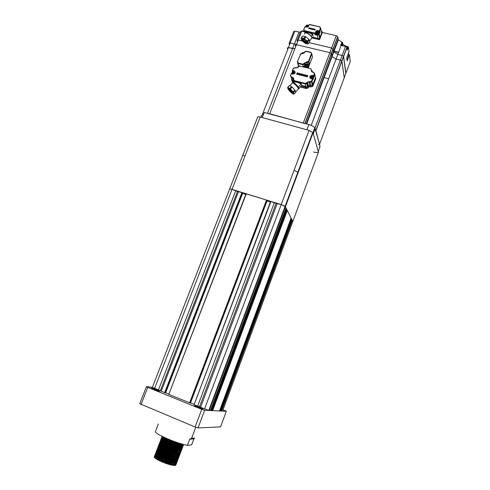 <?xml version="1.0" encoding="UTF-8"?>
<svg xmlns="http://www.w3.org/2000/svg" width="490" height="490" viewBox="0 0 490 490"><rect width="100%" height="100%" fill="white"/><g stroke="black" fill="none" stroke-linecap="round" stroke-linejoin="round"><path stroke-width="0.73" d="M154.332 457.237C154.828 458.297 157.21 459.773 161.48 461.66C167.47 464.189 171.941 465.469 174.893 465.488C176.124 465.359 176.094 464.771 174.814 463.724L173.95 463.081M173.142 462.554L168.683 460.19M155.673 456.355L155.067 456.319C152.8 456.656 154.926 458.254 161.443 461.127C165.81 462.891 169.675 464.036 173.05 464.575L174.446 464.71C177.196 464.661 176.884 463.552 173.509 461.384M172.443 460.759L169.075 459.05C164.499 456.992 160.561 455.645 157.253 454.99M155.159 455.939C152.984 456.3 155.128 457.899 161.59 460.741C166.925 462.866 171.261 464.061 174.593 464.324L175.622 464.275C177.037 463.975 176.645 463.056 174.458 461.531M173.625 460.992L168.897 458.53M156.304 454.849L155.661 454.806C153.376 455.118 155.502 456.711 162.037 459.583C166.41 461.347 170.287 462.499 173.656 463.038L175.028 463.173C177.79 463.136 177.447 462.015 173.987 459.828M172.884 459.185L169.638 457.55M176.186 462.75L175.732 461.868L173.497 461.782C167.286 461.023 154.773 455.553 155.759 454.432C153.548 454.757 155.691 456.349 162.184 459.197C167.513 461.317 171.843 462.517 175.169 462.787L176.186 462.75C177.625 462.45 177.215 461.531 174.967 459.981M174.103 459.436L169.068 456.858M156.929 453.348L156.255 453.299C153.952 453.587 156.077 455.167 162.625 458.034C167.017 459.804 170.894 460.961 174.256 461.507L175.604 461.635C178.391 461.605 178.005 460.484 174.458 458.266M156.365 452.919C154.117 453.219 156.249 454.793 162.772 457.648C168.101 459.767 172.425 460.974 175.751 461.255L176.749 461.219C178.213 460.931 177.784 460.006 175.469 458.438L176.761 458.573C179.579 458.554 179.126 457.415 175.396 455.149M174.581 457.88L169.179 455.161M157.56 451.847L156.843 451.792C154.528 452.056 156.653 453.624 163.213 456.49C167.617 458.26 171.5 459.418 174.863 459.969L176.186 460.104C178.985 460.079 178.568 458.946 174.93 456.711M173.736 456.031L170.771 454.561C166.386 452.595 162.545 451.253 159.256 450.537M156.971 451.413C154.687 451.682 156.812 453.244 163.36 456.104C168.689 458.224 173.013 459.43 176.327 459.718L177.313 459.694C178.795 459.412 178.348 458.481 175.971 456.888M172.431 454.91L169.203 453.434M158.19 450.353L157.437 450.286C155.103 450.524 157.223 452.08 163.795 454.947C168.217 456.723 172.106 457.88 175.469 458.438L174.703 458.72L176.859 458.812C177.986 458.634 177.937 458.021 176.7 456.986M174.146 454.451L171.341 453.066C167.017 451.131 163.213 449.796 159.936 449.06M157.578 449.906C155.25 450.145 157.37 451.7 163.942 454.561C169.271 456.674 173.595 457.887 176.908 458.187L177.876 458.168C179.383 457.893 178.917 456.956 176.467 455.345M175.512 454.757L169.062 451.645M158.239 448.791L158.025 448.779C155.679 448.999 157.798 450.543 164.383 453.409C168.817 455.179 172.713 456.349 176.069 456.907L177.343 457.041C180.173 457.035 179.683 455.884 175.855 453.587M174.55 452.87L171.904 451.578C167.647 449.673 163.893 448.344 160.622 447.584M158.19 448.405C155.814 448.607 157.927 450.151 164.53 453.023C169.859 455.13 174.177 456.343 177.484 456.656L178.44 456.643C179.512 456.496 179.616 455.994 178.746 455.137M177.643 454.255L176.957 453.795M175.965 453.201L168.438 449.673M158.84 447.29L158.613 447.272C156.255 447.468 158.374 448.999 164.971 451.866C169.418 453.642 173.319 454.812 176.676 455.375L177.919 455.51C180.063 455.584 180.326 454.947 178.709 453.605M177.319 452.631L176.308 452.025M174.942 451.29L172.468 450.083C168.284 448.215 164.573 446.892 161.32 446.114M158.65 446.892C156.463 447.137 158.625 448.668 165.118 451.48C170.446 453.587 174.758 454.806 178.06 455.124L179.003 455.118C180.559 454.861 180.044 453.905 177.447 452.246M176.418 451.639L172.615 449.716C167.984 447.652 164.028 446.28 160.745 445.588L160.267 445.502M159.434 445.79L159.207 445.771C156.831 445.943 158.944 447.462 165.559 450.328C170.018 452.105 173.925 453.281 177.276 453.844L178.495 453.979C180.651 454.065 180.896 453.428 179.242 452.074M177.815 451.094L176.749 450.463M175.328 449.704L173.037 448.595C168.928 446.757 165.253 445.447 162.018 444.651M159.409 445.398C156.941 445.539 159.036 447.052 165.706 449.943C171.028 452.043 175.34 453.262 178.636 453.599L179.561 453.593C180.669 453.464 180.767 452.962 179.842 452.086M178.691 451.192L177.931 450.702M176.859 450.071L173.178 448.221C168.536 446.163 164.573 444.785 161.296 444.087L160.91 444.02M160.034 444.289L159.795 444.271C157.4 444.418 159.52 445.925 166.141 448.791C170.618 450.567 174.526 451.743 177.876 452.319L179.071 452.454C181.233 452.54 181.471 451.909 179.787 450.555L180.688 450.549C182.323 450.322 181.723 449.342 178.887 447.603M179.775 450.543L177.19 448.901M175.696 448.111L173.601 447.107C169.571 445.306 165.945 444.001 162.729 443.187M159.807 443.885C157.627 444.099 159.789 445.606 166.288 448.405C171.616 450.506 175.922 451.725 179.218 452.068L180.124 452.074C181.251 451.952 181.337 451.449 180.387 450.561M179.211 449.661L178.409 449.152M177.3 448.509L173.742 446.733C169.087 444.669 165.118 443.291 161.847 442.586L161.559 442.531M161.045 442.684L160.383 442.77C157.976 442.899 160.089 444.393 166.729 447.254C171.212 449.036 175.132 450.212 178.476 450.794L179.646 450.929C181.802 451.027 182.035 450.402 180.357 449.054M180.308 449.012L177.625 447.333M176.051 446.513L163.452 441.735M160.634 442.403C158.062 442.47 160.144 443.958 166.876 446.868C172.198 448.963 176.504 450.188 179.793 450.543L179.646 450.929M177.729 446.941L174.305 445.251C169.632 443.18 165.669 441.796 162.398 441.086L162.214 441.049M162.049 441.423L160.971 441.27C158.552 441.374 160.665 442.856 167.311 445.716C171.812 447.499 175.732 448.687 179.077 449.269L180.222 449.397C182.372 449.508 182.605 448.889 180.92 447.554M180.835 447.486L178.048 445.765M176.388 444.914L164.187 440.283M161.253 440.908C158.619 440.939 160.689 442.415 167.458 445.33C172.78 447.425 177.086 448.656 180.369 449.018L181.245 449.03C182.911 448.809 182.28 447.817 179.358 446.053M178.152 445.373L174.869 443.762C170.183 441.692 166.214 440.302 162.95 439.591L162.87 439.573M162.704 439.94L161.559 439.769C159.121 439.855 161.235 441.325 167.899 444.179C172.413 445.967 176.339 447.156 179.677 447.744L180.798 447.878C182.948 447.989 183.174 447.382 181.484 446.053M181.355 445.955L178.458 444.197M176.706 443.309L164.934 438.844M161.865 439.414C159.177 439.408 161.241 440.871 168.046 443.799C173.368 445.888 177.662 447.119 180.939 447.493L181.802 447.511C183.499 447.303 182.837 446.298 179.824 444.504M178.562 443.805L175.432 442.274C170.759 440.216 166.79 438.82 163.538 438.097M163.366 438.464L162.147 438.274C159.697 438.329 161.804 439.787 168.48 442.648C173.007 444.436 176.939 445.624 180.277 446.219L181.374 446.353C183.517 446.476 183.744 445.876 182.053 444.559M181.882 444.43L180.694 443.652M162.49 437.919C159.734 437.876 161.78 439.328 168.627 442.262C173.95 444.35 178.244 445.588 181.514 445.974L182.366 445.992C183.744 445.882 183.621 445.232 182.004 444.044M163.103 436.823L162.735 436.78C160.267 436.817 162.374 438.262 169.062 441.116C173.607 442.905 177.545 444.099 180.877 444.693L183.713 444.522M162.196 436.382C160.916 436.774 163.256 438.225 169.209 440.731C174.532 442.813 178.826 444.05 182.09 444.448L183.364 444.424M156.592 456.478L163.593 458.426M166.275 459.406L168.578 460.361M157.933 456.349L155.832 455.976M160.898 455.492L156.457 454.475M169.516 457.495C165.044 455.498 161.173 454.169 157.915 453.501M161.816 454.101L157.088 452.974M170.208 456.055C165.755 454.059 161.878 452.711 158.582 452.019M162.796 452.736L157.719 451.474M163.856 451.406L158.35 449.979M165.075 450.132L158.987 448.485M166.765 449.036L159.624 446.99M189.685 439.242L191.657 438.14C193.942 438.734 195.381 436.725 193.924 438.826L189.685 439.242L187.382 445.373C181.9 444.24 175.291 442.066 167.562 438.838C160.144 435.604 156.083 433.246 155.373 431.757L158.313 423.942M193.924 438.826L191.676 444.828L187.382 445.373M197.537 407.257C194.665 406.038 193.893 405.549 195.21 405.775L199.945 407.404C202.823 408.617 203.601 409.113 202.278 408.887L197.537 407.257M153.964 389.526C151.343 388.417 150.663 387.976 151.931 388.202L156.861 389.881C159.489 390.996 160.169 391.437 158.901 391.216L153.964 389.526M165.112 392.876L242.403 192.693L165.314 392.894L152.335 387.357L229.436 189.538C229.13 188.883 229.988 188.834 232.027 189.403L281.229 204.55L276.103 203.35L270.645 201.384L194.089 404.685L270.939 201.378M286.466 208.899L286.858 209.665L211.87 410.602L211.178 410.571L286.466 208.899L285.817 208.55M211.178 410.571L210.443 410.332M277.291 203.338L200.557 407.313L208.795 410.399L210.369 410.534L286.019 208.011L285.07 206.406L281.229 204.55L294.098 170.226L298.183 172.572L285.394 206.786L292.824 221.425L291.697 220.041M200.557 407.313L199.528 406.749L276.103 203.35M199.528 406.749L197.642 406.13L274.425 202.456M197.642 406.13L194.089 404.685M270.388 202.064L266.909 200.833M193.936 404.293L190.512 402.902L267.026 201.029M169.019 394.499L190.261 403.037L267.062 200.435L266.536 200.024L246.023 193.807L168.787 394.37L246.292 193.795M245.766 194.475L242.403 193.225M168.885 394.119L165.657 392.802L242.581 193.495M242.403 192.693L237.521 191.474L232.027 189.403C229.988 188.834 229.13 188.883 229.436 189.538M161.186 391.314L238.587 191.425M160.291 390.806L237.521 191.474M158.368 390.169L235.813 190.573M222.583 410.988L318.457 152.231L313.036 132.839L298.183 172.572M222.54 411.104L221.566 411.061L292.279 220.347M221.566 411.061L220.917 410.847M291.519 218.859L220.218 411L220.849 411.024L291.875 219.557L290.931 218.546M220.218 411L219.557 410.779M287.299 210.535L212.666 410.645L219.489 410.963L291.115 218.056L287.299 210.535L286.656 210.192M212.666 410.645L211.95 410.406M195.106 427.004L201.745 409.322L204.636 410.265L226.325 411.282L220.555 426.894L198.021 427.905L195.106 427.004L139.76 403.68L146.455 386.579L152.335 387.357M201.745 409.322L147.76 387.339L141.047 404.52M226.325 411.282L223.03 409.775M146.455 386.579L147.76 387.339M204.636 410.265L198.021 427.905M160.285 457.397L156.916 456.674M155.998 456.576L154.442 456.809M161.48 461.66C165.54 463.295 169.142 464.361 172.29 464.857L174.599 464.924C175.647 464.716 175.634 464.122 174.562 463.142M173.993 462.683L171.004 460.839M169.136 459.89L159.911 456.392M158.117 455.951L155.502 455.731M155.177 455.957C154.24 457.121 166.686 462.566 172.897 463.32L175.169 463.393C176.235 463.191 176.21 462.597 175.102 461.605M174.514 461.133L171.408 459.246M169.405 458.254L160.732 454.965M158.815 454.475L156.102 454.212M175.732 461.868C176.817 461.672 176.786 461.072 175.634 460.061M175.028 459.589L171.794 457.654M169.644 456.6L161.584 453.544M159.526 452.999L156.702 452.693M156.341 452.901C155.306 453.991 167.892 459.479 174.103 460.251L176.296 460.343C177.405 460.153 177.362 459.547 176.167 458.524M173.742 456.907L172.174 456.055M169.84 454.941L162.478 452.148M160.242 451.535L157.296 451.174M156.929 451.376C155.832 452.423 168.493 457.936 174.703 458.72M174.195 455.339L172.535 454.457M169.987 453.256L163.415 450.763M160.971 450.071L157.896 449.661M157.511 449.851C156.359 450.861 169.093 456.398 175.304 457.188L177.423 457.286C178.574 457.115 178.507 456.502 177.233 455.449M174.648 453.777L172.884 452.852M170.054 451.547L164.432 449.41M161.712 448.613L160.395 448.319M160.144 448.27L158.497 448.148M158.099 448.326C156.886 449.299 169.693 454.855 175.91 455.657L177.986 455.767C179.156 455.596 179.083 454.977 177.76 453.912M177.068 453.409L173.209 451.241M170.006 449.789L165.565 448.105M162.472 447.168L160.193 447.094M160.793 446.782L159.097 446.635M158.68 446.807C157.413 447.738 170.293 453.317 176.51 454.126L178.55 454.242L179.371 453.605M178.721 452.742L178.286 452.374M177.57 451.86L173.521 449.624M169.681 447.934L166.955 446.898M163.244 445.722L161.504 445.312M161.449 445.3L159.703 445.128M159.268 445.288C157.933 446.176 170.894 451.78 177.111 452.601L179.113 452.717L179.94 452.086M179.267 451.216L178.807 450.837M178.066 450.316L173.803 447.995M164.034 444.289L160.304 443.615M159.85 443.769C158.454 444.614 171.488 450.243 177.705 451.076L179.677 451.198L180.504 450.561M179.812 449.691L179.328 449.305M178.562 448.773L174.06 446.366M162.772 442.341L160.91 442.115M160.438 442.25C158.974 443.052 172.088 448.711 178.305 449.551L180.234 449.679L181.073 449.036M180.357 448.166L179.848 447.768M179.052 447.223L174.287 444.718M163.44 440.865L161.51 440.608M161.02 440.737C159.495 441.49 172.682 447.174 178.905 448.025L180.798 448.16C182.078 448.025 181.937 447.388 180.363 446.231M179.536 445.68L174.464 443.058M166.582 440.069L162.117 439.107M161.602 439.218C160.01 439.934 173.282 445.643 179.505 446.506L181.355 446.641C182.666 446.519 182.5 445.869 180.877 444.693L180.1 444.981L181.919 445.122L182.605 444.216M180.014 444.13L176.743 442.366M166.508 438.385L162.723 437.607M162.19 437.705C160.524 438.372 173.877 444.112 180.1 444.981M162.992 436.774C164.407 438.207 173.515 441.943 179.095 443.15M209.255 410.479L285.394 206.786L281.229 204.55L204.563 408.948M242.642 155.649L257.471 117.612C257.256 116.736 258.163 116.54 260.19 117.012L309.049 130.371L313.036 132.839M240.853 196.245L240.461 196.404M239.702 198.358L239.892 198.738M165.485 390.512L165.828 390.53M312.155 84.335L311.793 82.847M309.692 77.249L310.109 77.353M311.383 75.84L311.199 76.317M300.45 87.042L306.348 88.555L307.83 88.188L308.675 86.993L312.687 86.534L315.817 78.792L315.254 76.317M300.676 86.816L305.46 88.041L307.487 86.859L308.332 85.658L312.418 85.438L315.56 77.671L312.418 85.438L308.394 85.897L307.549 87.097L306.256 87.502M291.691 78.835L291.477 79.392L292.352 81.064L292.849 81.187M291.74 80.721L293.216 82.302M292.23 73.708L292.224 72.949M294.551 72.104L294.974 72.624M348.764 54.611L349.419 54.77L347.153 60.858L346.749 57.685L349.033 51.548L348.445 46.911L345.383 45.931L342.939 44.449L342.565 42.538L338.345 39.788L337.671 36.542L336.244 35.666L322.322 32.444L322.181 31.66L321.342 31.47M348.488 47.022L347.3 50.2L346.883 47.297L345.481 46.452L340.734 45.325L341.934 42.128M290.147 43.2L289.412 43.537L289.664 44.437M289.412 43.537L289.786 44.125M298.159 40.223L297.406 40.572L297.651 41.54M297.406 40.572L297.773 41.221M333.653 52.283L333.421 51.958M345.805 73.543L343.527 56.289L342.118 55.45L337.812 54.421L333.757 52.001L333.053 48.841L331.614 47.971L309.159 42.648L331.614 47.971L336.244 35.666M307.003 42.14L306.593 42.042L307.003 42.14M297.454 42.036L297.062 40.492L298.232 40.058L302.318 41.025L298.232 40.058L269.714 113.723L268.594 113.974M289.48 44.902L289.082 43.457L290.209 43.04L262.058 115.444M333.519 51.321L338.517 52.51M347.061 60.123L348.813 55.045M333.635 51.009L338.633 52.203M315.823 130.493L319.566 144.268L350.234 61.593L349.419 54.77M304.572 31.244L302.281 30.711L302.079 31.219M312.424 37.295L319.407 38.937L322.181 31.66M319.407 38.937L319.554 39.702L322.322 32.444M311.971 37.92L319.554 39.702M304.707 31.832L301.693 31.127L300.511 31.587L297.21 40.107M300.248 32.273L294.839 31.133L293.7 31.581L289.229 43.077M289.86 89.162L292.358 91.771M289.308 85.634L287.74 87.202L288.053 89.051M289.492 85.548L291.642 86.681L289.492 85.548L287.912 87.128L291.127 89.872L290.576 88.715L292.169 87.128L294.882 90.099L292.169 87.128M295.231 90.613L295.764 92.414L295.231 90.613L293.645 92.2L293.761 93.719L293.106 93.97L294.006 94.068L293.761 93.719M293.106 93.97L290.288 91.838L287.881 88.733M291.899 93.253L292.254 93.504M295.764 92.414L293.632 94.16M294.882 90.099L293.29 91.685L292.212 91.06L293.541 93.002M291.127 89.872L292.212 91.06M291.642 86.681L290.049 88.274L289.143 88.194M290.288 91.838L290.754 92.292M288.782 90.129L289.216 90.668M297.84 89.658L298.539 88.966C297.926 87.508 296.634 85.897 294.655 84.145C292.677 82.583 291.807 82.394 292.04 83.582L289.982 85.634M314.99 128.031L340.379 60.092L341.879 61.152L344.256 77.726L341.793 60.932L340.379 60.092L336.073 59.051L332.012 56.632L331.289 53.52L329.844 52.657L296.438 44.664L295.268 45.086L295.672 46.636M314.366 129.703L314.752 129.807M319.566 144.268L318.371 144.434M261.084 115.395L261.74 117.435M267.485 113.343L292.591 48.565L288.451 47.561L294.888 48.675L292.591 48.565L294.349 44.02L290.209 43.028L294.839 31.133M269.714 113.723L304.731 123.529M305.252 36.462L302.697 35.997L305.252 36.462L303.984 38.22L304.59 38.545L305.858 36.787L308.896 39.329L305.858 36.787M302.428 36.242L301.215 37.92L303.984 38.22M301.215 37.92L301.577 40.051M302.697 35.997L301.436 37.748M309.27 39.819L309.723 41.864L309.27 39.819L308.002 41.577L307.934 42.483L308.314 43.696L309.723 41.864M308.118 43.298L307.261 43.922L304.719 42.991M303.984 42.501L302.134 40.811M306.244 43.726L305.705 43.512M307.261 43.922L307.879 43.959M303.004 38.367L307.628 41.08L308.896 39.329M305.288 39.598L304.59 38.545M302.655 39.102L303.641 40.309L307.034 42.452M311.107 39.12L311.977 37.767C311.309 36.223 309.894 34.827 307.745 33.571C305.423 32.475 304.364 32.652 304.566 34.098M318.837 32.671L318.751 34.392C317.177 35.213 316.375 34.839 316.338 33.271M316.295 33.982C316.785 35.102 317.612 35.274 318.776 34.508L319.143 33.296M312.651 78.921L313.239 77.438M312.761 76.691L313.177 78.118L312.516 78.884M307.255 25.756L308.277 26.215L307.304 25.995L307.365 25.462L307.573 25.829M307.653 25.1L307.365 25.462M306.905 25.676L306.587 25.602L307.31 25.015L306.961 25.915L307.022 25.382M306.961 25.915L305.993 25.688L306.587 25.602M307.016 26.374L307.444 26.148L306.85 26.999M308.228 26.38L307.444 26.148M305.864 26.693L305.882 26.019M306.507 26.919L306.667 26.295L305.864 26.013L305.993 25.688M306.464 25.921L306.667 26.295M306.783 25.995L306.562 26.938M307.31 25.015L307.653 25.094M312.093 78.78L312.767 78.284M312.626 76.514L312.939 77.481M317.563 33.332L317.998 33.106L317.373 34.178L317.024 34.098L317.005 32.879L316.393 32.959L317.845 31.954L317.496 32.861L317.128 32.548M318.825 33.173L317.802 32.708L318.825 33.173L318.702 33.498L317.998 33.106M316.375 33.614L317.232 34.521L318.61 34.11L318.776 32.677M317.496 32.861L316.516 32.634M317.802 32.708L317.912 32.407L318.12 32.781M317.845 31.954L318.194 32.034L317.912 32.407M317.005 32.879L317.373 33.185L317.024 34.098M294.76 73.249L294.741 72.857M296.646 44.125L294.349 44.02M287.728 49.41L287.318 47.971L288.451 47.561M323.67 77.524L328.68 78.774M303.365 122.843L329.844 52.657L331.375 53.741L305.08 123.535M345.903 73.286L343.613 56.509L315.928 130.677M345.481 46.452L340.379 60.092L336.073 59.051L311.199 125.379M306.232 123.847L331.761 56.019L332.012 56.632L336.073 59.051L337.812 54.421M338.1 39.151L331.761 56.019L331.375 53.741L333.139 49.061M331.614 47.971L329.844 52.657L296.438 44.664M292.622 72.097L294.08 71.687L293.982 72.483L294.704 72.863L294.576 73.194L293.535 72.734L293.24 73.874L292.891 73.788L293.185 72.642L292.316 72.447L293.731 71.601L293.375 72.526L292.989 72.232M293.185 72.642L293.069 72.949L292.867 72.563M292.891 73.788L293.069 72.949M293.375 72.526L292.395 72.281M292.291 73.359L292.555 73.861M293.982 72.483L293.779 72.097M293.663 72.404L294.704 72.863M294.08 71.693L293.976 71.27L292.297 70.854L292.493 71.534L293.143 71.693M294.858 73.065L294.625 72.238M310.446 77.873L310.642 78.333M312.001 78.755L312.62 78.437L312.834 76.832M312.197 77.053L312.914 77.438L312.785 77.769L311.744 77.31L311.438 78.455L311.083 78.363L311.389 77.218L310.446 77.181L310.574 76.85L311.916 76.164L312.277 76.25L312.197 77.053L311.989 76.667M311.389 77.218L311.273 77.524L311.064 77.138M311.083 78.363L311.273 77.524M311.873 76.973L312.914 77.438M310.838 76.618L311.922 76.164L311.567 77.095L310.574 76.85M311.567 77.095L311.193 76.801M311.518 76.887L311.634 76.581M263.044 114.384L263.718 113.772M308.161 145.879L307.775 145.695M309.006 143.619L308.62 143.435M309.368 142.645L309.104 142.137M307.236 148.347L306.752 148.427M310.672 138.946L310.409 138.639M319.774 147.331L319.713 144.801L314.794 127.761C313.563 126.432 311.591 125.367 308.878 124.564L264.233 112.461L262.248 117.569L306.911 129.789L308.878 124.564M315.223 128.533L313.282 133.727L318.243 151.459C318.267 152.617 316.699 152.813 313.545 152.029M314.672 130.009L314.017 129.826M305.748 26.748L305.815 26.368M308.13 67.969L312.485 56.993L311.818 53.992L308.939 61.532L309.368 63.357L308.241 66.303L307.873 66.848L306.348 67.265L303.218 66.493L305.092 65.574M297.718 63.326L298.526 66.266M307.775 64.362L309.368 63.357M301.822 53.343L302.152 52.828L304.364 52.528M316.92 34.398L318.794 33.828M318.794 33.522L318.659 33.828M294.631 72.159L294.98 72.52M296.615 74.217L297.804 73.874L296.891 73.641L297.908 73.604L297.173 72.777L297.749 72.918L298.153 73.812L297.883 74.272L296.628 74.253L297.896 74.308L298.153 73.812M298.159 73.849L298.245 73.279M297.932 73.384L297.075 73.028M297.791 73.904L296.891 73.641M301.926 74.56L301.687 75.491L301.552 73.874L302.691 74.456L301.926 74.56L302.465 74.694M301.981 75.233L301.938 74.596M303.261 75.889L303.188 74.658L301.92 75.552L303.267 74.308L303.604 75.975L303.261 75.889L303.604 75.975M303.616 76.011L303.488 74.498M301.92 75.552L302.263 75.638M302.269 75.674L303.188 74.701M298.686 74.468L299.225 74.345L299.053 73.512L298.483 73.316L299.157 73.243L299.445 74.541L298.686 74.468M298.483 73.316L299.408 73.825M299.445 74.541L298.588 74.78L298.098 74.376M299.451 74.578L299.721 73.733M306.905 76.808L307.457 75.356L307.757 75.436L306.905 76.808L307.206 76.881M307.212 76.918L307.757 75.436M306.354 76.599L305.987 75.619L305.35 76.416L305.901 74.964L306.519 76.158L307.181 75.289L306.63 76.734M305.35 76.416L305.662 76.526L305.987 75.619M305.999 75.656L306.366 76.636M306.642 76.771L307.181 75.289M300.603 75.154L300.235 74.174L299.598 74.97L300.15 73.525L300.762 74.713L301.424 73.843L300.872 75.289M299.598 74.97L299.911 75.08L300.235 74.174M300.241 74.211L300.609 75.184M300.885 75.325L301.424 73.843M304.847 75.895L304.964 75.809C305.325 75.184 305.117 74.933 304.339 75.056L304.847 75.895M304.131 75.662L304.351 75.093L305.16 75.264M304.351 76.195L304.1 74.884L304.854 74.676L305.184 75.999L304.364 76.232L305.19 76.036L305.472 75.184M303.825 75.736L304.364 76.232M312.798 78.994L313 79.674L314.035 76.936L312.736 76.605M310.36 78.455L310.403 77.414M312.314 79.074L311.591 80.985L311.989 81.248L312.841 79.006L311.101 78.529C309.937 78.247 309.778 77.475 310.623 76.226C309.833 77.212 309.98 77.99 311.058 78.553M301.742 85.438L306.097 86.522L305.57 86.957L301.16 86.013L301.742 85.438L301.289 83.784L297.791 87.575M292.744 82.89L293.688 81.542L294.208 81.426L294.282 82.032L295.403 82.008L295.397 81.438L294.116 81.113L298.569 82.247L301.289 83.784M295.403 82.008L298.398 82.669L301.172 84.194M293.277 82.363L292.371 80.14L293.228 80.366M293.1 80.323L292.334 77.739L291.281 77.469L292.352 81.064L293.247 82.394M293.988 81.071L294.074 81.45M293.565 82.075L294.282 82.032M292.849 73.966L291.25 73.531L290.392 75.791L291.281 77.469L291.36 76.961L292.408 77.23L293.253 79.343M291.685 73.641L292.493 71.534M292.297 70.854L292.72 70.431L294.055 70.762L294.888 72.992L294.508 73.555L294.061 71.687M295.795 91.71L298.741 88.751M298.778 88.708L301.16 86.013M313.698 75.436L313.882 76.256L313.612 75.656L314.335 73.751L314.709 73.972L313.784 72.287L314.733 74.021L313.863 76.195M315.56 77.671L314.733 74.021L314.035 76.936M298.796 88.169C298.379 86.314 293.51 81.732 292.965 82.675M308.694 28.598L309.398 28.389L308.859 28.261L309.46 28.23L309.019 27.759L309.607 28.353L308.706 28.634L309.607 28.353M309.613 28.389L309.662 28.065M309.478 28.12L308.963 27.906M309.38 28.42L308.859 28.261M311.848 28.751L311.707 29.296L311.622 28.359L312.167 28.824M311.885 29.161L311.854 28.794M312.644 29.51L312.596 28.8L311.848 29.327L312.7 28.604L312.847 29.559M312.853 29.596L312.773 28.72M312.057 29.412L312.596 28.843M309.925 28.726L310.262 28.634L309.803 28.059L310.201 28.01L310.403 28.732L309.925 28.726M309.803 28.059L310.354 28.371M310.403 28.732L309.576 28.677M310.409 28.775L310.544 28.322M314.801 30.013L315.125 29.167L314.978 30.055M314.99 30.092L315.303 29.21M314.476 29.896L314.255 29.333L313.882 29.798L314.206 28.953L314.574 29.639L314.966 29.131L314.641 29.976M313.882 29.798L314.255 29.333M314.268 29.369L314.488 29.939M314.647 30.013L314.966 29.131M311.064 29.106L310.844 28.543L310.464 29.008L310.795 28.163L311.156 28.849L311.548 28.34L311.224 29.186M310.464 29.008L310.844 28.543M310.85 28.585L311.07 29.149M311.23 29.222L311.548 28.34M313.582 29.498L313.282 29.02L313.582 29.498M313.159 29.363L313.772 29.155M313.288 29.682L313.11 28.947L313.582 28.794L313.808 29.529L313.3 29.719L313.955 29.112M312.969 29.406L313.3 29.719M316.375 33.069L315.768 34.478L315.536 33.338L314.752 33.577L314.831 33.05L315.676 33.038L315.928 34.227M312.577 37.075L318.016 38.606L319.572 38.147L321.642 33.075L320.803 28.536L319.731 31.164L319.946 32.309L319.162 32.542L318.941 31.397L317.257 31.005L316.473 31.244L316.693 32.389L316.999 32.193M319.946 32.309L318.923 34.802L317.355 35.268L314.978 34.717L315.768 34.478M319.162 32.542L318.678 32.432M321.642 33.075L321.409 31.844M305.411 32.848L305.472 32.236L307.53 31.893L304.566 31.207L304.958 32.934M314.978 34.717L314.752 33.577L310.041 32.481L312.706 34.067L313.165 36.266M312.706 34.067L311.248 36.493M305.552 32.848L307.536 32.456L309.87 32.946L312.602 34.612M307.922 25.272L308.608 25.431M305.503 26.687L305.974 25.725M309.87 32.946L310.041 32.481L307.53 31.893L307.536 32.456M311.903 37.448C310.482 34.759 308.412 33.228 305.705 32.861M305.154 65.789L306.128 66.854L307.653 66.438L308.026 64.986M307.157 65.041L306.85 64.472L306.513 65.066L305.932 64.735L306.146 65.556L306.918 65.237M306.795 64.894L306.838 65.207M305.932 64.735L306.483 65.127M307.046 63.908L307.941 65.562L307.573 66.113L306.048 66.53L305.154 64.876L305.515 64.337L307.046 63.908L306.685 62.42L305.148 62.849L304.296 64.257L302.759 64.686L302.838 64.178L305.148 62.849L305.515 64.337M303.555 53.361L303.384 52.926L303.347 53.434M303.384 52.926L302.642 53.502M301.981 53.361L302.293 52.902L304.321 52.651M190.083 403.019L266.958 200.251M189.606 402.866L266.536 200.024M164.634 392.717L241.98 192.466M154.522 388.607L245.055 155.918C243.022 155.391 242.14 155.514 242.403 156.267L229.632 189.03M294.098 170.226L309.049 130.371M260.19 117.012L245.055 155.918M311.211 86.895L310.06 82.228L311.554 81.861L311.989 81.248L313.116 85.928M292.352 81.064L292.683 82.161M306.348 88.555L306.097 87.588M308.253 87.588L307.971 86.497M309.882 85.529L310.158 86.626M342.608 42.648L341.524 45.521M342.192 45.68L342.792 44.063M345.383 45.931L345.211 46.391M347.067 48.32L347.753 46.489M341.169 45.441L337.8 54.415M348.849 55.315L348.549 52.847M346.969 47.53L343.613 56.522M337.757 36.768L333.133 49.031M301.693 31.127L298.232 40.058M294.368 44.026L298.986 32.101M288.898 88.665L291.256 91.967L292.849 92.708L291.342 91.881L288.947 88.672M289.02 88.684L291.47 91.795L292.824 92.641C292.365 90.969 287.912 87.208 288.579 89.058L288.586 89.076C289.063 90.76 293.461 94.484 292.836 92.671L292.83 92.653M293.29 91.685L293.645 92.2M290.049 88.274L290.576 88.715M287.654 88.01L288.285 87.735M307.003 42.526L305.166 42.22L302.606 39.696L302.6 39.12L302.532 39.788L305.092 42.318C306.33 42.93 306.985 42.912 307.052 42.263M301.154 38.826L301.987 38.183M306.507 40.615L307.934 42.483M307.628 41.08L308.002 41.577M307.083 42.367L307.083 42.385C307.64 44.412 302.581 41.693 302.195 39.757L302.189 39.739C301.589 37.681 306.709 40.425 307.083 42.367M302.783 41.503L301.356 39.647M302.575 39.133L303.592 40.884L305.264 42.128L306.979 42.55M308.051 25.4L308.382 26.013M318.592 32.352L318.58 33.951L317.202 34.361L316.405 32.965M293.853 72.814L293.418 73.035M292.763 73.91L292.285 72.618M294.417 71.932L294.753 73.188M310.917 78.474L310.458 77.187M312.957 77.763L311.622 78.663M312.069 77.389L311.628 77.616M318.243 151.459L320.056 146.559M308.241 66.303L308.51 67.412M297.375 61.826L300.535 54.298L297.344 61.912L298.888 66.034M303.218 66.493L302.759 64.686L298.226 63.565L298.306 63.057L302.838 64.178M304.266 63.449L305.068 65.354M305.154 64.876L304.762 63.339L304.296 64.257L304.749 66.064M298.306 63.057L297.638 61.82M306.764 61.905L308.547 61.262L308.939 61.532L308.571 62.083L307.034 62.506L306.764 61.905L304.388 63.118M300.535 54.298L306.213 51.395L310.752 52.485L311.426 53.722L308.547 61.262M304.792 52.118L304.823 51.707L306.299 51.236M310.838 52.326L306.213 51.395M302.299 53.655L304.67 52.448M304.027 53.061L302.385 53.496M300.272 54.304L301.95 53.569M300.566 53.894L302.036 53.416M310.752 52.485L311.426 53.722M307.408 64.055L307.12 61.991M296.027 67.902L295.023 67.614L295.929 68.073L297.657 67.491L299.892 65.93L298.379 66.407L299.843 65.954M298.055 66.861L298.379 66.407M299.751 66.126L310.85 68.68M310.758 68.851L312.675 72.048M314.213 74.076L314.402 74.89M311.836 70.382L312.583 72.22L313.741 72.312M311.591 80.985L310.146 81.72L310.06 82.228L308.994 81.959L307.487 82.332L306.636 83.545L305.135 83.919L305.215 83.41L306.66 82.675L307.034 82.89L307.91 86.258M310.146 81.72L309.074 81.45L308.994 81.959L309.821 85.291M312.755 78.945L311.101 78.529L312.651 78.957M310.966 78.731C309.068 77.01 309.502 75.87 312.259 75.319L312.173 75.834L310.623 76.226L310.74 76.71M313.882 76.262L312.173 75.834L312.271 76.25M309.074 81.45L306.66 82.675M305.95 87.765L305.693 86.773M305.68 86.81L305.938 87.796M306.293 87.275L306.097 86.522M305.803 86.473L305.135 83.919L298.569 82.247L298.398 82.669M292.597 80.342L292.891 81.346M292.665 81.144L292.371 80.14M293.663 80.905L293.835 81.493M305.215 83.41L294.196 80.605L294.116 81.113L293.228 79.423L293.528 79.337C293.804 78.302 293.437 77.598 292.408 77.23M294.196 80.605L293.528 79.337M291.36 76.961L290.693 75.699M292.928 73.99L294.508 73.555L292.928 73.99M291.25 73.531L292.891 73.947L291.421 73.806M292.75 74.143C295.482 73.592 295.917 72.465 294.055 70.762M292.352 70.707L293.149 68.637L292.72 70.431M305.46 88.041L305.197 87.049M295.929 68.073L298.318 66.854M311.438 70.113C311.162 71.148 311.542 71.852 312.583 72.22M313.649 72.483L314.335 73.751M312.259 75.319L313.612 75.656M293.449 68.545L294.882 67.81M293.192 68.545L294.974 67.645M319.841 29.749L320.007 30.619M316.534 32.616L316.307 31.495L315.536 33.338L316.289 31.44L315.921 31.213L317.342 30.484L317.447 31.979M319.805 26.895L309.527 24.696L319.854 26.858L320.803 28.536L320.411 28.255L319.505 30.631L320.111 32.058M308.804 24.947L309.656 24.518L319.854 26.858L320.779 28.481L319.731 31.164L318.941 31.397L319.505 30.631M318.016 38.606L317.355 35.268M319.253 34.3L319.897 37.644M320.233 28.726L320.393 29.602M319.731 27.042L320.411 28.255M317.342 30.484L319.027 30.876M315.309 32.812L315.921 31.213M308.896 24.825L309.6 24.561M309.527 24.696L308.749 25.057L308.179 26.54M307.108 27.109L305.49 26.687L307.028 27.25L307.996 26.877L309.055 24.941M304.639 27.122L305.435 26.73M303.978 29.467L304.566 31.207L303.678 29.59L304.89 27.109L303.714 29.486M304.89 27.109L305.362 26.864M307.028 27.25L308.449 26.521M304.645 30.68L314.831 33.05M174.446 464.71L174.593 464.324M175.028 463.173L175.175 462.787M175.604 461.635L175.751 461.255M176.186 460.104L176.327 459.718M176.761 458.573L176.908 458.187M177.343 457.041L177.484 456.656M177.919 455.51L178.06 455.124M178.495 453.979L178.642 453.599M179.071 452.454L179.218 452.068M180.222 449.397L180.369 449.018M180.798 447.878L180.939 447.493M181.374 446.353L181.514 445.974M181.949 444.828L182.09 444.448M191.657 438.14L195.761 427.207M195.075 406.137L195.21 405.775M151.796 388.546L151.931 388.202M208.795 410.399L312.755 132.361M190.04 403.013L266.928 200.214M165.075 392.87L242.379 192.662M172.29 464.857L173.05 464.575M156.114 455.676L155.661 454.806M172.897 463.32L173.656 463.038M156.702 454.163L156.255 453.299M173.497 461.782L174.256 461.507M157.296 452.656L156.843 451.792M174.103 460.251L174.863 459.969M157.884 451.149L157.437 450.286M158.472 449.642L158.025 448.779M175.304 457.188L176.069 456.907M159.06 448.136L158.613 447.272M175.91 455.657L176.676 455.375M159.648 446.629L159.207 445.771M176.51 454.126L177.276 453.844M160.242 445.128L159.795 444.271M177.111 452.601L177.876 452.319M160.83 443.628L160.383 442.77M177.705 451.076L178.476 450.794M161.412 442.127L160.971 441.27M178.305 449.551L179.077 449.269M162 440.626L161.559 439.769M178.905 448.025L179.677 447.744M162.588 439.126L162.147 438.274M179.505 446.506L180.277 446.219M163.176 437.631L162.735 436.78M182.366 445.992L181.919 445.122M163.513 438.091L164.273 437.809M181.802 447.511L181.355 446.641M162.95 439.591L163.715 439.31M181.245 449.03L180.798 448.16M162.398 441.086L163.164 440.81M180.688 450.549L180.234 449.679M161.847 442.586L162.613 442.311M180.124 452.074L179.677 451.198M161.296 444.087L162.061 443.811M179.561 453.593L179.113 452.717M160.745 445.588L161.48 445.318M179.003 455.118L178.55 454.242M178.44 456.643L177.986 455.767M159.642 448.595L160.291 448.356M177.876 458.168L177.423 457.286M159.091 450.102L159.844 449.82M177.313 459.694L176.859 458.812M158.533 451.602L159.097 451.4M176.749 461.219L176.296 460.343M157.982 453.109L158.736 452.834M157.425 454.622L158.178 454.34M175.622 464.275L175.169 463.393M156.874 456.129L157.621 455.853M174.893 465.488L174.599 464.924M312.81 78.963L311.554 81.861L312.687 86.534M307.83 88.188L307.549 87.097M308.394 85.897L308.675 86.993M342.565 42.538L341.45 45.503M342.455 45.742L342.939 44.449M348.445 46.911L347.281 50.035M346.883 47.297L315.854 130.401M338.345 39.788L333.757 51.977M337.671 36.542L333.041 48.822M289.878 89.186L289.725 89.946L288.898 89.058C288.389 88.402 288.867 88.561 290.325 89.529M291.918 93.278L291.299 92.775M333.764 51.989L306.679 123.964M333.053 48.841L304.921 123.492M305.809 43.592L304.578 42.924M306.121 40.903C303.88 39.053 302.667 38.649 302.483 39.702L303.592 40.884L303.641 40.309M311.977 37.767L309.79 40.805M308.308 26.209L307.622 25.088M306.146 25.59L307.291 25.008M318.163 32.028L318.825 33.4L318.61 34.11M316.693 32.499L317.826 31.948M312.259 76.25L312.908 77.659L312.62 78.437M312.963 132.661L314.794 127.761M307.873 66.848L308.143 67.963M304.823 51.707L306.348 51.205L310.881 52.295L311.793 53.943L308.571 62.083L309 63.902M308.332 85.658L307.487 82.332L307.034 82.89L306.636 83.545L307.487 86.859M305.797 86.626L306.054 87.612M305.57 86.957L305.834 87.949M297.657 67.491L293.51 68.098M318.923 34.802L319.572 38.147M307.996 26.877L304.731 26.999M307.573 66.113L307.653 66.438"/></g></svg>

